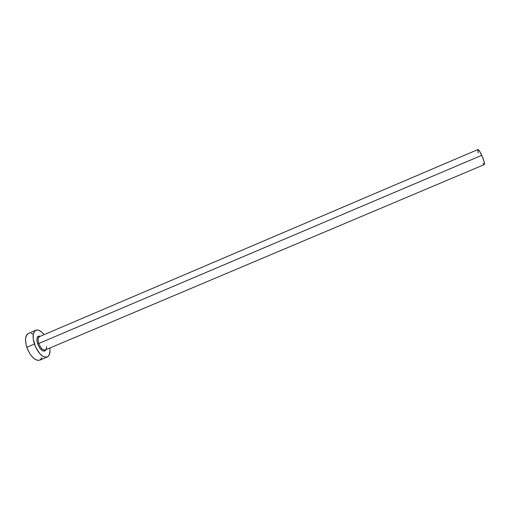 <?xml version="1.0" encoding="UTF-8"?>
<svg xmlns="http://www.w3.org/2000/svg" width="510" height="510" viewBox="0 0 510 510"><rect width="100%" height="100%" fill="white"/><g stroke="black" fill="none" stroke-linecap="round" stroke-linejoin="round"><path stroke-width="0.76" d="M39.646 336.549C38.001 337.422 37.721 339.736 38.805 343.485L37.612 343.829C36.178 338.073 37.09 335.542 40.36 336.237L38.365 336.141L36.988 338.321L36.937 340.858L37.612 343.829L38.805 343.485C40.692 348.145 42.821 350.313 45.212 349.981L484.27 164.602C484.838 163.602 484.003 160.503 481.765 155.314L38.805 343.485L481.765 155.314C479.955 151.495 478.667 149.583 477.889 149.577L479.77 151.521L482.415 156.793L484.258 162.244L484.264 164.602M35.834 330.263L28.388 333.457C25.226 335.389 24.69 339.985 26.781 347.253C30.555 356.586 34.871 360.889 39.723 360.175L47.2 357.032C42.438 357.708 38.161 353.373 34.374 344.02L26.781 347.253L34.374 344.02C32.264 336.753 32.755 332.163 35.84 330.257C38.314 329.434 41.08 330.888 44.134 334.63L41.826 332.163L38.594 330.219L37.102 329.989L34.674 331.092L33.284 334.139L33.175 338.678L35.419 346.724L39.805 353.691L43.152 356.484L46.231 357.274L47.519 356.879L49.355 354.609L50.012 350.714L49.821 348.03C50.388 352.831 49.515 355.827 47.2 357.032M46.04 349.63L44.937 351.033L42.489 350.778L39.729 348.075L37.612 343.829C40.787 350.74 43.592 352.671 46.04 349.63M28.324 333.483L26.322 335.612L25.506 339.488L26.029 344.531L27.827 349.949L30.6 354.871L33.915 358.505L37.236 360.302L39.748 360.162M40.048 360.015L41.935 357.727M32.799 334.114L31.186 333.393M40.035 336.377L39.531 336.594C37.982 337.556 37.74 339.851 38.805 343.485C40.628 348.037 42.732 350.217 45.103 350.019C46.098 349.624 46.595 348.521 46.608 346.704M478.182 153L477.723 149.787M484.213 164.615L482.932 163.474M39.531 336.594L477.889 149.577M45.212 349.981L45.715 349.764"/></g></svg>
